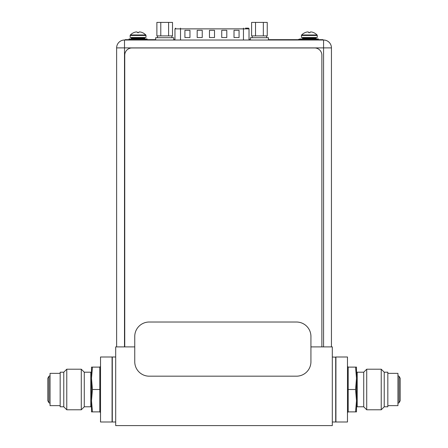 <?xml version="1.0" encoding="UTF-8"?>
<svg xmlns="http://www.w3.org/2000/svg" width="448" height="448" viewBox="0 0 448 448"><rect width="100%" height="100%" fill="white"/><g stroke="black" fill="none" stroke-linecap="round" stroke-linejoin="round"><path stroke-width="0.67" d="M134.753 346.898L115.69 346.898L115.69 425.6L332.31 425.6L332.31 346.898L310.934 346.898M332.31 357.006L335.922 357.218M332.31 421.988L335.703 421.988L335.703 357.006M115.69 357.006L112.297 357.006L112.297 421.988L115.69 421.988M173.718 40.018L173.718 37.71L155.669 37.71L155.669 40.018M268.453 40.018L268.453 37.71L250.404 37.71L250.404 40.018M160.787 22.4L156.878 22.4L156.878 35.902L160.787 35.902L160.787 22.4L168.599 22.4L168.599 35.902L160.787 35.902M168.599 35.902L172.508 35.902L172.508 22.4L168.599 22.4M255.522 22.4L251.614 22.4L251.614 35.902L255.522 35.902L255.522 22.4L263.334 22.4L263.334 35.902L255.522 35.902M263.334 35.902L267.243 35.902L267.243 22.4L263.334 22.4M145.981 35.47L130.166 35.47L130.166 37.492L145.981 37.492L145.981 35.47A0.722 0.722 0 0 0 145.779 34.966L130.374 34.966A10.746 10.746 -47.9 0 1 133.672 32.659L133.722 32.659A10.724 10.724 0 0 1 135.044 32.172A10.539 9.128 -90 0 1 136.528 31.937A10.539 5.27 -90 0 1 137.39 32.172L137.39 32.676L138.757 32.676L137.39 32.659M130.166 35.47A0.722 0.722 0 0 1 130.374 34.966M145.779 34.966A10.746 10.746 -95.1 0 0 142.481 32.659L142.481 32.659M138.762 32.659L138.762 32.172A10.539 5.27 90 0 1 139.619 31.937A10.539 9.128 90 0 1 141.109 32.172A10.724 10.724 0 0 1 142.425 32.659M130.743 38.937A0.577 0.577 0 0 0 131.326 38.36L131.326 38.069A0.577 0.577 0 0 1 131.902 37.492M145.404 38.937A0.577 0.577 0 0 1 144.827 38.36L144.827 38.069A0.577 0.577 0 0 0 144.25 37.492M147.101 39.659L147.101 38.937L129.046 38.937L129.046 39.659M317.257 35.47L301.442 35.47L301.442 37.492L317.257 37.492L317.257 35.47A0.722 0.722 0 0 0 317.05 34.966L301.644 34.966A10.746 10.746 -47.9 0 1 304.942 32.659L304.998 32.659A10.724 10.724 0 0 1 306.314 32.172A10.539 9.128 -90 0 1 307.804 31.937A10.539 5.27 -90 0 1 308.661 32.172L308.661 32.676L310.033 32.676L308.661 32.659M301.442 35.47A0.722 0.722 0 0 1 301.644 34.966M317.05 34.966A10.746 10.746 -95.1 0 0 313.751 32.659L313.751 32.659M310.033 32.659L310.033 32.172A10.539 5.27 90 0 1 310.895 31.937A10.539 9.128 90 0 1 312.379 32.172A10.724 10.724 0 0 1 313.701 32.659M302.019 38.937A0.577 0.577 0 0 0 302.596 38.36L302.596 38.069A0.577 0.577 0 0 1 303.173 37.492M316.674 38.937A0.577 0.577 0 0 1 316.098 38.36L316.098 38.069A0.577 0.577 0 0 0 315.521 37.492M318.371 39.659L318.371 38.937L300.322 38.937L300.322 39.659M124.751 346.898L124.751 55.182A7.218 7.218 0 0 1 131.97 47.958L314.653 47.958A7.218 7.218 0 0 1 321.877 55.182L321.877 346.898M116.631 346.898L116.631 47.891A7.868 7.868 0 0 1 124.499 40.018L323.574 40.018A7.868 7.868 0 0 1 331.442 47.891L331.442 346.898M245.493 28.151L247.934 28.151M249.015 40.018L249.015 28.874A0.722 0.722 0 0 0 248.293 28.151M234.013 30.318L239.064 30.318L239.064 37.537L234.013 37.537L234.013 30.318M184.912 30.318L189.963 30.318L189.963 37.537L184.912 37.537L184.912 30.318M221.738 30.318L226.789 30.318L226.789 37.537L221.738 37.537L221.738 30.318M197.187 30.318L202.238 30.318L202.238 37.537L197.187 37.537L197.187 30.318M209.462 30.318L214.514 30.318L214.514 37.537L209.462 37.537L209.462 30.318M155.669 39.659L155.478 40.018M155.478 39.659L125.149 39.659L125.149 40.018M322.997 40.018L322.997 39.659L268.453 39.659M250.404 39.659L249.015 39.659M174.961 39.659L173.718 39.659M270.284 40.018L270.284 39.659M149.195 376.18L296.492 376.18A14.442 14.442 0 0 0 310.934 361.738L310.934 336.465A14.442 14.442 0 0 0 296.492 322.022L149.195 322.022A14.442 14.442 0 0 0 134.753 336.465L134.753 361.738A14.442 14.442 0 0 0 149.195 376.18M92.428 411.88L91.504 400.691L92.428 389.497L91.504 378.302L92.428 367.114L91.504 367.114L91.504 411.88L99.803 411.88L100.526 412.602M100.526 357.006L100.526 421.988L112.078 421.988L112.078 357.006L100.526 357.006M60.166 373.358L50.053 373.358L50.053 405.636L60.166 405.636M63.773 372.204L60.166 372.204L60.166 406.79L63.773 406.79L63.773 372.204L66.769 369.208L66.769 409.786L81.284 409.786L81.284 369.208L84.28 372.204L84.28 406.79L90.782 406.79A0.722 0.722 0 0 1 91.504 407.512M63.773 406.79L66.769 409.786M66.769 369.208L81.284 369.208M81.284 409.786L84.28 406.79M84.28 372.204L90.782 372.204A0.722 0.722 0 0 0 91.504 371.482M99.803 411.88L99.803 367.114L100.526 366.391M92.428 389.497L100.526 389.497M92.428 367.114L99.803 367.114M355.572 367.114L356.496 378.302L355.572 389.497L356.496 400.691L355.572 411.88L356.496 411.88L356.496 367.114L348.197 367.114L347.474 366.391M347.474 421.988L347.474 357.006L335.922 357.006L335.922 421.988L347.474 421.988M387.834 405.636L397.947 405.636L397.947 373.358L387.834 373.358M384.227 406.79L387.834 406.79L387.834 372.204L384.227 372.204L384.227 406.79L381.231 409.786L381.231 369.208L366.716 369.208L366.716 409.786L363.72 406.79L363.72 372.204L357.218 372.204A0.722 0.722 0 0 1 356.496 371.482M384.227 372.204L381.231 369.208M381.231 409.786L366.716 409.786M366.716 369.208L363.72 372.204M363.72 406.79L357.218 406.79A0.722 0.722 0 0 0 356.496 407.512M348.197 367.114L348.197 411.88L347.474 412.602M355.572 389.497L347.474 389.497M355.572 411.88L348.197 411.88M144.827 38.069L131.326 38.069M131.326 38.36L144.827 38.36M316.098 38.069L302.596 38.069M302.596 38.36L316.098 38.36M323.574 346.898L323.574 40.018A7.868 7.868 0 0 1 331.442 47.891L124.499 47.891L124.499 346.898M124.499 47.891L116.631 47.891A7.868 7.868 0 0 1 124.499 40.018L124.499 47.891M249.015 28.874L243.454 28.874L243.454 28.151M243.454 40.018L243.454 28.874L180.522 28.874L180.522 40.018M180.522 28.151L180.522 28.874L174.961 28.874L174.961 40.018M153.166 40.018L153.166 39.659M127.462 39.659L127.462 40.018M320.83 40.018L320.83 39.659M272.597 39.659L272.597 40.018M48.938 376.292L48.938 402.702L47.818 400.758L47.818 378.235L48.938 376.292L50.053 375.648M90.782 406.79L90.782 372.204M399.062 402.702L399.062 376.292L400.182 378.235L400.182 400.758L399.062 402.702L397.947 403.346M357.218 372.204L357.218 406.79M157.472 35.902L157.472 37.71M171.914 35.902L171.914 37.71M252.207 35.902L252.207 37.71M266.65 35.902L266.65 37.71M300.322 39.01A4.043 4.043 0 0 0 298.194 39.659M174.961 28.874L175.683 28.151M47.818 389.497L47.818 378.235M48.938 402.702L50.053 403.346M400.182 378.235L400.182 400.758M399.062 376.292L397.947 375.648"/></g></svg>
